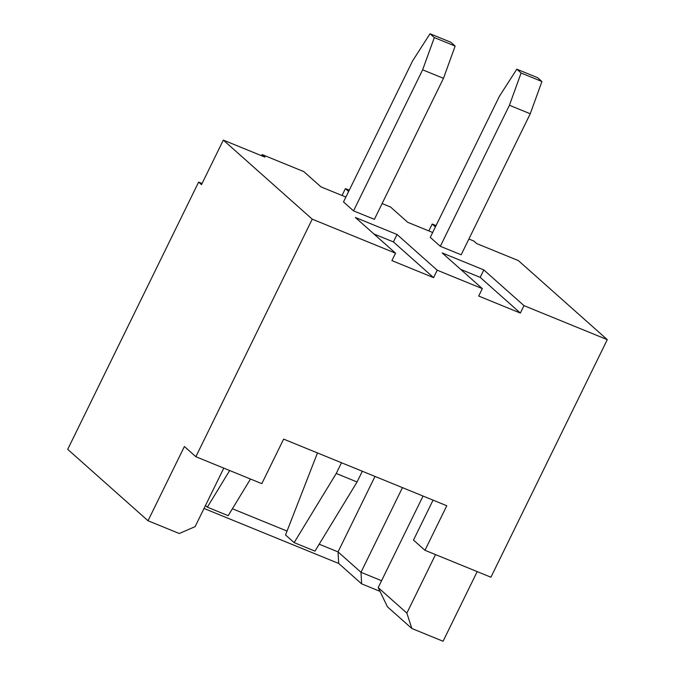 <?xml version="1.0" encoding="UTF-8"?>
<svg xmlns="http://www.w3.org/2000/svg" width="675" height="675" viewBox="0 0 675 675"><rect width="100%" height="100%" fill="white"/><g stroke="black" fill="none" stroke-linecap="round" stroke-linejoin="round"><path stroke-width="1.01" d="M312.238 219.164L195.86 456.722L184.385 446.521L148.019 520.754L67.711 449.347L198.627 182.098L201.496 184.646L223.324 140.105L312.238 219.164L395.55 253.192L391.913 260.609L433.561 277.619L437.206 270.202L482.33 288.63L478.693 296.055L520.349 313.065L523.986 305.64L607.289 339.66L518.375 260.601L476.719 243.591L473.85 241.043L468.889 239.017M428.819 230.926L432.194 224.032L436.05 225.602M432.194 224.032L435.417 226.893M432.675 232.495L407.751 222.32L390.547 207.023L382.109 203.572M342.039 195.488L345.414 188.595L349.27 190.164M345.414 188.595L348.637 191.455M345.895 197.058L320.971 186.882L303.758 171.577L262.102 154.567L261.546 155.714M223.324 140.105L264.971 157.123L262.102 154.567M437.206 270.202L397.043 234.495L355.387 217.485L395.55 253.192M523.986 305.64L483.823 269.933L442.176 252.922L482.33 288.63M374.389 219.324L353.54 210.87L343.499 201.943L412.602 60.893L430.017 33.75L434.32 37.572L455.144 46.077L450.841 42.255L430.017 33.75M461.168 254.762L440.319 246.308L430.279 237.381L499.382 96.331L516.797 69.188L521.1 73.018L541.924 81.523L537.621 77.692L516.797 69.188M202.061 183.499L198.627 182.098M232.394 508.756L287.027 531.065M319.174 544.193L338.04 551.897L360.982 572.299L381.569 580.711M375.005 476.432L338.04 551.897L338.69 563.456L204.027 508.469M148.019 520.754L179.263 533.512L195.126 526.635L223.788 468.129M423.048 496.049L378.194 587.604L387.45 606.817L411.834 628.492L443.078 641.25L477.191 571.607M380.008 591.359L361.64 583.858L338.69 563.456M607.289 339.66L490.919 577.218L424.963 550.285L446.782 505.744L283.635 439.113L261.816 483.654L195.86 456.722M402.46 487.637L360.982 572.299L361.64 583.858M424.963 550.285L413.488 540.084L433.055 500.133M378.194 587.604L406.873 613.102L435.535 554.597M411.834 628.492L406.873 613.102M520.349 313.065L480.187 277.358L483.823 269.933M480.187 277.358L460.704 269.401M433.561 277.619L393.407 241.92L397.043 234.495M393.407 241.92L373.925 233.963M341.499 462.746L336.234 473.479L357.067 481.984L314.963 551.121L294.131 542.616L285.525 534.963L317.478 452.933M357.067 481.984L362.323 471.251M461.152 254.812L530.246 113.763L509.423 105.258L440.319 246.308M521.1 73.018L509.423 105.258M336.234 473.479L294.131 542.616M530.246 113.763L541.924 81.523M250.493 479.031L228.175 515.683L207.352 507.17L205.478 505.507M374.363 219.375L443.467 78.325L422.634 69.82L353.54 210.87M434.32 37.572L422.634 69.82M229.669 470.526L207.352 507.17M443.467 78.325L455.144 46.077"/></g></svg>
